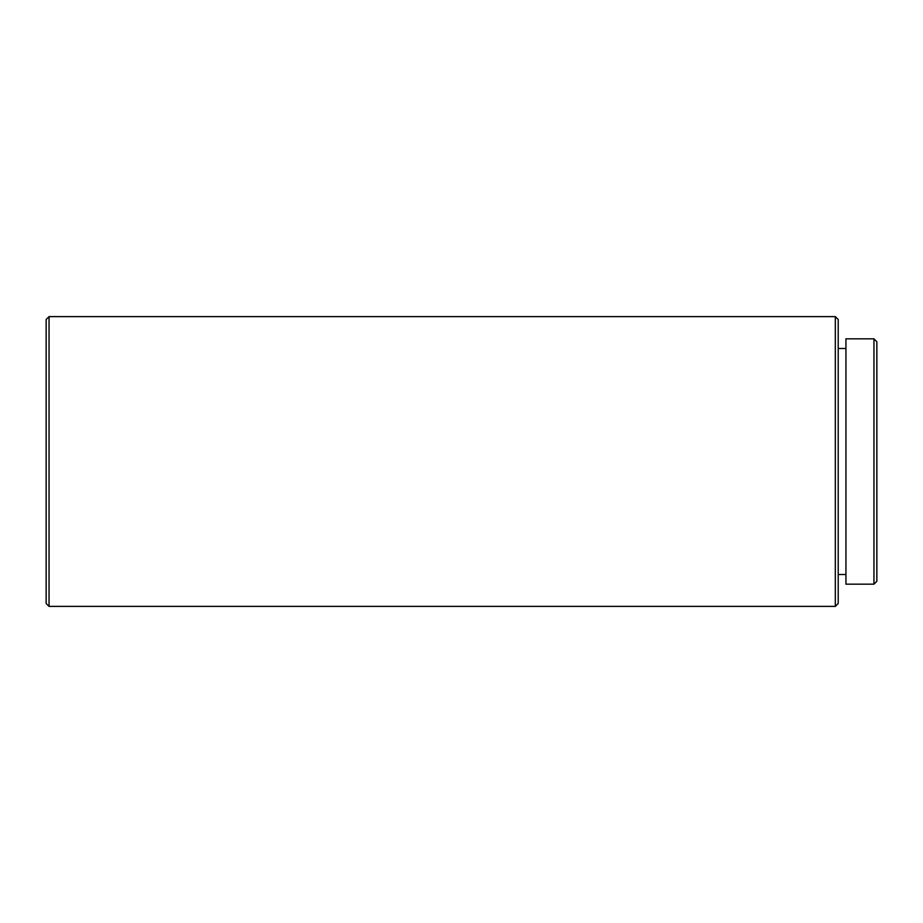 <?xml version="1.0" encoding="UTF-8"?>
<svg xmlns="http://www.w3.org/2000/svg" width="923" height="923" viewBox="0 0 923 923"><rect width="100%" height="100%" fill="white"/><g stroke="black" fill="none" stroke-linecap="round" stroke-linejoin="round"><path stroke-width="1.38" d="M873.954 338.822L876.85 341.729L876.85 581.271L873.954 584.178L873.954 338.822L845.941 338.822L845.941 584.178L873.954 584.178M835.315 316.612L838.211 319.508L838.211 603.492L835.315 606.388L835.315 316.612L49.046 316.612L49.046 606.388L46.15 603.492L46.15 319.508L49.046 316.612M835.315 606.388L49.046 606.388M845.941 574.51L838.211 574.51M845.941 348.49L838.211 348.49"/></g></svg>
